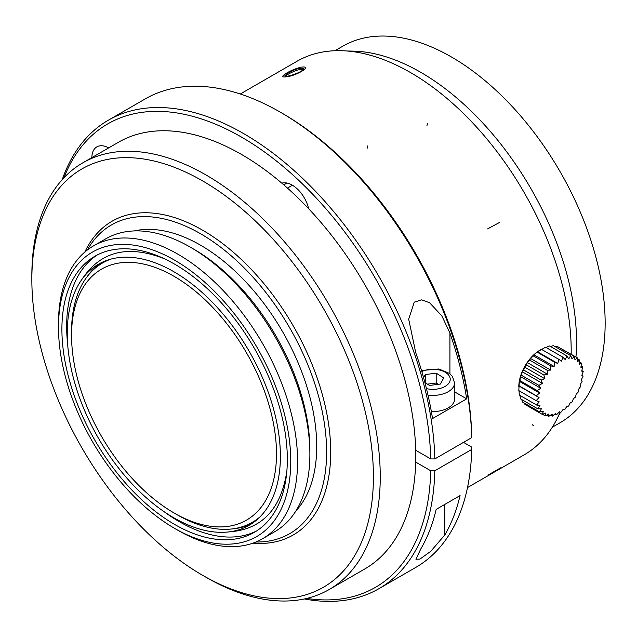 <?xml version="1.0" encoding="UTF-8"?>
<svg xmlns="http://www.w3.org/2000/svg" width="637" height="637" viewBox="0 0 637 637"><rect width="100%" height="100%" fill="white"/><g stroke="black" fill="none" stroke-linecap="round" stroke-linejoin="round"><path stroke-width="0.96" d="M292.423 185.224L287.462 188.09M334.935 50.737L342.762 46.214A217.368 125.497 60 0 1 560.13 171.719A217.368 125.497 60 0 1 560.13 422.713L552.303 427.236M346.751 50.984L353.105 51.119A220.275 127.177 60 0 1 509.106 155.054A220.275 127.177 60 0 1 575.967 356.991M288.059 72.857C295.616 68.907 300.696 67.49 303.308 68.605C305.004 71.28 285.161 78.255 284.843 75.771L288.059 72.857M303.188 69.322C299.581 69.114 294.684 70.683 288.505 74.011L285.575 76.161M295.926 510.914A164.235 94.817 -120 0 0 282.701 331.893A164.235 94.817 -120 0 0 134.272 230.928M309.885 454.237L309.885 450.295A164.235 94.817 -120 0 0 193.752 249.147L190.336 247.172A169.068 97.612 60 0 1 309.885 454.237A169.068 97.612 60 0 1 274.865 531.632L262.571 538.727A169.068 97.612 -120 0 0 262.571 343.51A169.068 97.612 -120 0 0 93.504 245.898A169.068 97.612 -120 0 0 58.493 323.293L58.493 327.243A164.235 94.817 -120 0 0 174.626 528.384L178.041 530.358A169.068 97.612 -120 0 0 262.571 538.727M93.504 245.898L105.806 238.803A169.068 97.612 60 0 1 190.336 247.172M178.034 530.358L178.034 530.358A169.068 97.612 -120 0 0 178.041 530.358L174.626 528.384A164.235 94.817 -120 0 0 290.759 461.331A164.235 94.817 -120 0 0 174.626 260.191A164.235 94.817 -120 0 0 58.493 327.243M174.626 524.442A159.401 92.031 -120 0 0 254.322 532.333A159.401 92.031 -120 0 0 254.322 348.272A159.401 92.031 -120 0 0 94.921 256.241A159.401 92.031 -120 0 0 70.484 383.976A159.401 92.031 -120 0 0 174.626 524.442M256.663 530.908A159.401 92.031 60 0 1 179.371 521.703A159.401 92.031 60 0 1 164.012 511.622M67.705 344.808A159.401 92.031 60 0 1 97.326 254.927M255.923 542.007A178.241 102.907 -120 0 0 289.708 327.848A178.241 102.907 -120 0 0 87.349 250.015M252.865 543.17A181.139 104.579 -120 0 0 293.203 325.825A181.139 104.579 -120 0 0 84.809 252.085M206.046 577.289L202.63 575.315A241.519 139.439 -120 0 0 373.409 476.715A241.519 139.439 -120 0 0 202.63 180.916A241.519 139.439 -120 0 0 31.85 279.516A241.519 139.439 -120 0 0 202.63 575.315A241.519 139.439 -120 0 0 202.63 575.322L206.046 577.289A246.352 142.234 -120 0 0 329.225 589.496A246.352 142.234 -120 0 0 329.225 305.027A246.352 142.234 -120 0 0 82.874 162.793A246.352 142.234 -120 0 0 31.85 275.574L31.85 279.516M329.225 589.496L364.746 568.984A246.352 142.234 -120 0 0 415.69 462.08A246.352 142.234 -120 0 0 415.69 450.248A246.352 142.234 -120 0 0 308.603 208.681A246.352 142.234 -120 0 0 281.841 183.185A246.352 142.234 -120 0 0 118.394 142.29L82.874 162.793M85.406 274.539C103.656 250.572 129.916 245.285 164.179 258.662M286.849 471.189C281.291 507.514 263.583 527.603 233.723 531.433M232.202 528.917A150.706 87.014 -120 0 0 251.894 523.582M101.291 262.723A150.706 87.014 -120 0 0 86.823 277.103M173.821 517.809A150.706 87.014 60 0 1 81.488 402.895A150.706 87.014 60 0 1 81.608 279.826A150.706 87.014 60 0 1 98.464 264.236A150.706 87.014 60 0 1 249.171 351.25A150.706 87.014 60 0 1 249.171 525.27A150.706 87.014 60 0 1 227.242 532.07A150.706 87.014 60 0 1 173.821 517.809M111.204 259.028A149.743 86.457 -120 0 0 102.573 262.977L104.5 261.863A149.743 86.457 60 0 1 108.354 259.856M257.905 518.892A149.743 86.457 60 0 1 254.243 521.233L252.316 522.34A149.743 86.457 -120 0 0 260.055 516.838M102.573 262.977A149.743 86.457 -120 0 0 71.559 331.527L71.559 335.468A144.91 83.662 -120 0 0 174.028 512.952A144.91 83.662 -120 0 0 276.498 453.791A144.91 83.662 -120 0 0 174.028 276.307A144.91 83.662 -120 0 0 71.559 335.468M174.028 512.952L177.444 514.919A149.743 86.457 -120 0 0 252.316 522.34M518.797 386.866A29.947 17.295 -60 0 1 539.977 350.183L541.426 349.347M542.493 414.265L545.24 415.85A94.204 64.624 -11.8 0 0 548.823 413.939L548.696 416.423A94.204 70.882 -23.9 0 0 552.128 414.042L552.478 416.08A94.204 74.991 -38.4 0 0 555.679 413.309L556.483 414.822A94.204 76.822 -55.1 0 0 559.374 411.765L560.584 412.688A94.204 76.321 -72.3 0 0 563.108 409.448L564.653 409.75A94.204 73.494 -88.1 0 0 566.755 406.438L568.578 406.08A94.204 68.438 -101.6 0 0 570.211 402.815L572.233 401.812A94.204 61.303 -112.7 0 0 573.372 398.698L575.506 397.058A94.204 52.306 -121.8 0 0 576.143 394.207L578.292 391.97A94.204 41.716 -129.6 0 0 578.428 389.478L580.522 386.699A94.204 29.867 -136.3 0 0 580.172 384.66L582.114 381.412A94.204 17.103 -142.5 0 0 581.318 379.899L583.03 376.26A94.204 3.822 -148.4 0 0 581.828 375.328L583.229 371.403A94.204 9.579 -154.1 0 1 581.692 371.108L582.72 367A94.204 22.685 -160.1 0 1 580.904 367.342L581.509 363.17A94.204 35.107 -166.5 0 1 579.495 364.165L579.63 360.032A94.204 46.453 -173.6 0 1 577.512 361.665L577.154 357.683A94.204 56.39 178.1 0 1 575.004 359.913L574.144 356.202A94.204 64.624 168.2 0 1 572.058 358.973L570.696 355.621A94.204 70.882 156.1 0 1 568.753 358.862L566.906 355.964A94.204 74.991 141.6 0 1 565.202 359.594L562.909 357.222A94.204 76.822 124.9 0 1 561.5 361.139L558.808 359.356A94.204 76.321 107.7 0 1 557.773 363.456L554.731 362.302A94.204 73.494 91.9 0 1 554.126 366.474L550.806 365.964A94.204 68.438 78.4 0 1 550.663 370.089L547.151 370.24A94.204 61.303 67.3 0 1 547.502 374.214L543.879 374.986A94.204 52.306 58.2 0 1 544.739 378.704L541.092 380.082A94.204 41.716 50.4 0 1 542.445 383.426L538.862 385.345A94.204 29.867 43.7 0 1 540.702 388.244L537.27 390.64A94.204 17.103 37.5 0 1 539.555 393.013L536.362 395.784A94.204 3.822 31.6 0 1 539.045 397.576L536.155 400.641A94.204 9.579 25.9 0 0 539.189 401.804L536.665 405.044A94.204 22.685 19.9 0 0 539.977 405.562L537.875 408.874L541.386 408.739L539.746 412.012L543.369 411.247L542.23 414.361A94.204 56.39 -1.9 0 0 545.877 412.991L545.24 415.85M546.522 415.181L548.688 416.431M550.694 415.061L552.47 416.088M554.962 413.954L556.475 414.83M559.238 411.924L560.576 412.696M581.828 370.599L583.205 371.395M581.103 366.06L582.728 367M579.582 362.055L581.509 363.17M577.249 358.655L579.638 360.032M559.453 347.706L577.162 357.683M555.026 346.568L556.802 346.186L574.152 356.194M550.543 346.504L553.354 345.612L570.696 355.613M549.572 345.947L566.914 355.964M546.013 347.46L549.564 345.955M536.155 400.633L518.813 390.624L519.33 381.332L519.927 380.623L520.477 376.571L521.52 375.336L522.221 371.753L523.749 370.065L524.514 367.023L526.544 364.977L527.277 362.533L529.817 360.224L530.438 358.416L533.464 355.948L533.894 354.793L537.548 351.775L545.567 347.213L562.909 357.214M541.466 349.339L558.808 359.348M537.548 351.775L557.773 363.456M537.389 352.277L554.731 362.294M533.894 354.793L554.126 366.474M533.472 355.948L550.814 365.957M530.438 358.416L550.663 370.089M529.817 360.216L547.159 370.232M527.277 362.533L547.502 374.214M526.544 364.969L543.887 374.986M524.514 367.023L544.739 378.704M523.749 370.057L541.092 380.074M522.221 371.753L542.445 383.426M521.52 375.328L538.862 385.345M520.477 376.571L540.702 388.244M519.927 380.623L537.27 390.632M519.33 381.332L539.555 393.013M519.012 385.767L536.354 395.784M518.821 385.895L539.045 397.576M536.665 405.044L519.322 395.036L518.964 390.123M537.875 408.874L520.533 398.866L519.975 395.41M539.746 412.012L522.404 401.995L521.775 399.582M542.23 414.361L524.888 404.352L524.45 403.181M463.513 442.365L471.714 447.094L471.714 449.467L434.824 470.759L430.723 470.759L415.69 462.08M108.37 120.186A270.502 156.176 -120 0 1 314.447 190.176A270.502 156.176 -120 0 1 434.824 458.927L471.714 437.635L471.714 435.262A267.604 154.504 -120 0 0 282.557 113.474L280.511 112.287A270.502 156.176 -120 0 0 145.26 98.894L108.37 120.186A270.502 156.176 -120 0 0 62.243 179.594M471.714 437.635A270.502 156.176 -120 0 0 280.511 112.287M304.359 598.955A270.502 156.176 -120 0 0 378.872 588.715L415.762 567.416A270.502 156.176 -120 0 0 471.714 449.467M378.872 588.715A270.502 156.176 -120 0 0 434.824 470.759M444.801 534.969L430.771 551.323L419.894 559.119L415.929 559.23L420.89 548.768A270.502 156.176 -120 0 0 436.162 509.393L460.065 495.586A270.502 156.176 60 0 1 444.801 534.969L444.801 504.408M415.77 352.802L408.683 319.113L414.281 302.145L421.726 299.852L429.633 302.758L441.903 316L449.921 333.079A270.502 156.176 60 0 1 466.69 398.842L432.531 418.557A270.502 156.176 -120 0 0 415.77 352.802M91.855 157.61A24.15 13.942 60 0 1 96.856 146.868A24.15 13.942 60 0 1 108.664 147.911M281.841 183.185A24.15 13.942 60 0 1 308.603 208.681M434.824 458.927L430.723 458.927L415.69 450.248M430.723 458.927A267.604 154.504 -120 0 0 272.174 157.681A267.604 154.504 -120 0 0 63.939 177.763M306.795 598.406A267.604 154.504 -120 0 0 430.723 470.759M454.579 391.851L466.69 398.842M431.353 411.542A21.738 12.549 0 0 0 454.579 399.017L454.579 382.845A21.738 12.549 180 0 1 427.992 395.083M424.903 382.55L429.497 385.441L440.39 384.047L443.734 377.9L436.194 373.155L425.301 374.556L423.581 377.709M425.301 374.556L425.301 382.805M427.427 384.143L436.194 383.012L438.264 384.318M436.194 373.155L436.194 383.012M240.284 94.005L296.914 61.311A227.226 131.19 60 0 1 351.146 51.414A227.226 131.19 60 0 1 571.166 354.22M560.019 412.378A227.226 131.19 60 0 1 524.132 454.874L467.502 487.568M285.567 76.862C294.923 76.48 312.464 66.352 302.647 67.004C293.546 68.016 275.996 78.144 285.567 76.862M449.921 373.792L449.921 333.079M283.791 184.865L286.953 183.034M426.456 388.634A17.39 10.041 0 0 0 449.236 382.654A17.39 10.041 0 0 0 438.065 369.723A17.39 10.041 0 0 0 421.813 371.538M367.477 145.961L367.35 148.087M500.618 467.853L488.714 474.692M499.838 222.289L487.568 228.914M427.562 123.459L426.957 125.513M533.511 425.659L532.198 424.648M560.361 412.569L557.996 416.877M227.242 532.07L233.787 531.473M81.608 279.826L85.406 274.451M408.691 319.113L408.691 320.005M454.579 382.845L452.461 376.499L449.372 373.354L438.837 368.99L421.503 370.495"/></g></svg>
